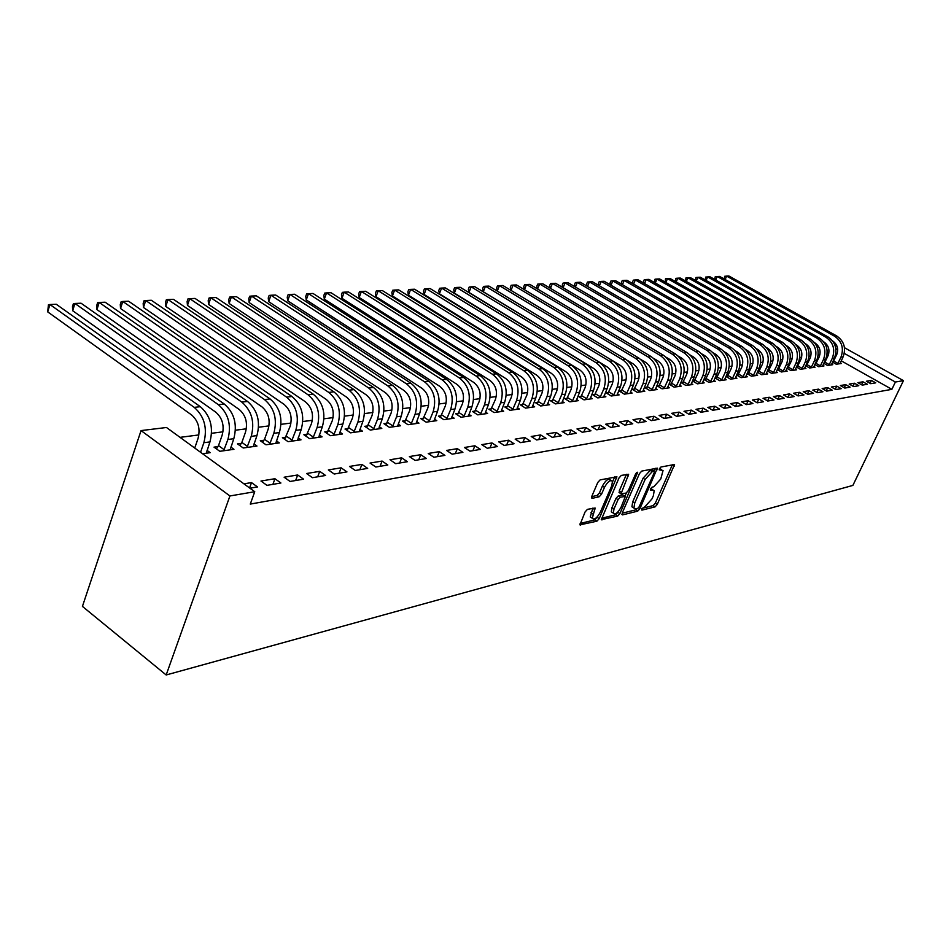 <?xml version="1.0" encoding="UTF-8"?>
<svg xmlns="http://www.w3.org/2000/svg" width="951" height="951" viewBox="0 0 951 951"><rect width="100%" height="100%" fill="white"/><g stroke="black" fill="none" stroke-linecap="round" stroke-linejoin="round"><path stroke-width="1.43" d="M641.663 508.844L641.889 510.128L655.084 506.871L657.248 504.458L674.556 464.492L660.933 467.012L659.388 468.724L659.209 469.877L663.049 470.507L660.779 478.983L653.753 486.769L652.041 487.162L650.496 488.862L650.306 489.991L654.205 490.597L653.373 495.709L651.946 498.918L644.933 506.717L641.663 508.844M587.468 509.332L585.091 511.923L579.944 524.869L596.883 521.207L599.201 518.664L616.914 476.784L600.14 479.886L597.775 482.466L591.784 496.386L592.2 498.348L599.178 496.767L601.531 494.199L604.479 487.364C607.737 481.551 610.399 479.554 612.456 481.372L611.766 485.771L600.271 512.292C596.978 518.129 594.316 520.114 592.271 518.259L595.124 508.024L587.468 509.332M254.749 491.715L229.928 495.958L141.057 430.589L166.484 427.498L254.749 491.715L250.279 504.089L891.872 389.339L895.39 382.029L844.262 353.38M229.928 495.958L166.175 674.972L852.881 485.414L903.45 380.65L895.39 382.029M622.204 513.041L622.548 514.883L637.693 511.162L639.904 508.702L657.331 468.154L641.747 471.078L639.488 473.562L622.204 513.041M617.651 516.096L601.317 519.65L619.006 477.937L621.324 475.405L628.647 474.276L621.051 493.783L626.067 493.082L628.338 490.573L635.696 473.764L637.693 472.219L619.909 513.599L617.651 516.096L615.654 514.788L601.507 518.259M141.057 430.589L82.428 606.405L166.175 674.972M280.902 483.001L274.946 478.722L260.966 481.028L266.946 485.355L280.902 483.001M217.886 446.601L214.023 447.136L219.8 451.309L233.958 449.312L230.843 447.077M325.587 475.476L319.726 471.351L306.579 473.515L312.463 477.687L325.587 475.476M263.926 440.242L260.289 440.741L265.995 444.783L279.321 442.904L276.396 440.848M367.68 468.391L361.903 464.397L349.504 466.442L355.317 470.472L367.68 468.391M307.304 434.25L303.88 434.726L309.503 438.637L322.068 436.854L319.322 434.964M407.385 461.71L401.691 457.835L389.993 459.761L395.711 463.672L407.385 461.71M348.268 428.592L345.023 429.044L350.574 432.836L362.45 431.16L359.858 429.388M444.902 455.386L439.291 451.642L428.235 453.461L433.87 457.241L444.902 455.386M386.986 423.254L383.931 423.67L389.387 427.344L400.633 425.763L398.184 424.122M480.41 449.407L474.894 445.769L464.409 447.493L469.96 451.166L480.41 449.407M423.659 418.19L420.758 418.595L426.143 422.161L436.794 420.651L434.476 419.129M514.063 443.748L508.63 440.206L498.693 441.846L504.149 445.413L514.063 443.748M458.441 413.388L455.684 413.768L460.997 417.239L471.09 415.801L468.902 414.374M546.005 438.363L540.644 434.928L531.217 436.485L536.59 439.956L546.005 438.363M491.465 408.823L488.838 409.192L494.08 412.556L503.673 411.201L501.593 409.869M576.354 433.252L571.087 429.911L562.112 431.397L567.414 434.762L576.354 433.252M522.86 404.496L520.375 404.841L525.523 408.122L534.664 406.826L532.679 405.566M605.24 428.39L600.057 425.145L591.51 426.547L596.729 429.828L605.24 428.39M552.757 400.359L550.391 400.692L555.467 403.89L564.169 402.653L562.279 401.477M632.76 423.766L627.648 420.592L619.505 421.935L624.652 425.121L632.76 423.766M581.251 396.424L578.993 396.745L583.997 399.86L592.295 398.683L590.5 397.566M659.019 419.343L653.979 416.253L646.205 417.537L651.269 420.639L659.019 419.343M608.45 392.68L606.286 392.977L611.22 396.008L619.149 394.891L617.437 393.845M684.078 415.123L679.121 412.104L671.691 413.328L676.684 416.372L684.078 415.123M634.424 389.09L632.356 389.375L637.218 392.335L644.79 391.265L643.161 390.279M708.043 411.082L703.146 408.145L696.049 409.31L700.958 412.282L708.043 411.082M659.257 385.654L657.284 385.928L662.074 388.828L669.326 387.806L667.757 386.855M730.962 407.23L726.148 404.353L719.348 405.471L724.187 408.371L730.962 407.23M683.032 382.373L681.142 382.635L685.873 385.464L692.803 384.489L691.306 383.586M752.919 403.533L748.164 400.728L741.661 401.798L746.428 404.627L752.919 403.533M705.808 379.235L704.002 379.485L708.661 382.243L715.307 381.303L713.88 380.459M773.959 399.991L769.288 397.245L763.047 398.279L767.742 401.037L773.959 399.991M727.658 376.216L725.922 376.453L730.511 379.152L736.894 378.26L735.515 377.452M794.156 396.591L789.544 393.904L783.553 394.891L788.189 397.589L794.156 396.591M748.615 373.327L747.117 373.529M747.07 373.624L751.48 376.192L757.602 375.324L756.283 374.563M813.545 393.322L808.992 390.695L803.238 391.646L807.815 394.285L813.545 393.322M768.753 370.545L767.469 370.724M767.386 370.902L771.618 373.351L777.502 372.519L776.242 371.782M832.184 390.183L827.691 387.616L822.163 388.531L826.669 391.111L832.184 390.183M788.106 367.871L787.036 368.013M786.917 368.287L790.982 370.617L796.641 369.82L795.416 369.119M850.099 387.164L845.677 384.656L840.351 385.524L844.797 388.067L850.099 387.164M806.733 365.303L805.842 365.422M805.687 365.755L809.598 367.989L815.043 367.217L813.878 366.551M867.348 384.263L862.985 381.803L857.861 382.647L862.248 385.119L867.348 384.263M824.66 362.818L823.946 362.925M823.768 363.318L827.525 365.457L832.767 364.709L831.649 364.078M891.872 389.339L841.243 360.833M828.725 353.784L827.132 353.903M819.893 354.842L818.181 355.056M810.858 356.007L809.063 356.233M801.669 357.196L799.767 357.433M792.29 358.396L790.281 358.658M782.732 359.633L780.616 359.906M772.985 360.893L770.762 361.178M763.035 362.176L760.705 362.474M752.895 363.484L750.434 363.793M742.541 364.815L739.961 365.148M731.985 366.183L729.274 366.527M721.203 367.573L718.362 367.93M710.195 368.988L707.211 369.368M698.949 370.438L695.823 370.842M687.466 371.924L684.197 372.34M675.733 373.434L672.309 373.874M663.739 374.979L660.149 375.443M651.483 376.56L647.726 377.048M638.953 378.177L635.03 378.676M626.138 379.829L622.025 380.352M613.026 381.517L608.735 382.076M599.617 383.253L595.124 383.824M585.887 385.012L581.192 385.619M571.836 386.831L566.927 387.461M557.452 388.686L552.317 389.351M542.712 390.588L537.351 391.277M527.603 392.537L522.004 393.262M512.125 394.534L506.277 395.283M496.256 396.579L490.134 397.363M479.982 398.683L473.586 399.503M463.28 400.835L456.599 401.691M446.15 403.046L439.172 403.937M428.556 405.304L421.269 406.255M410.487 407.634L402.867 408.621M391.931 410.036L383.966 411.058M372.863 412.496L364.542 413.566M353.249 415.016L344.547 416.146M333.088 417.62L323.994 418.797M312.332 420.294L302.834 421.519M290.982 423.052L281.032 424.336M268.99 425.893L258.589 427.225M246.333 428.806L235.456 430.209M222.986 431.825L211.597 433.287M198.902 434.928L180.048 437.353M833.385 361.618L832.755 361.701M832.553 362.141L836.238 364.221L841.385 363.496L840.28 362.866M875.728 382.849L871.401 380.412L866.373 381.244L870.724 383.693L875.728 382.849M815.78 364.055L814.983 364.162M814.817 364.53L818.645 366.706L823.994 365.945L822.841 365.303M858.801 385.702L854.414 383.217L849.195 384.073L853.606 386.582L858.801 385.702M797.509 366.575L796.534 366.706M796.391 367.003L800.373 369.285L805.925 368.501L804.736 367.823M841.231 388.662L836.773 386.118L831.352 387.009L835.822 389.577L841.231 388.662M778.524 369.19L777.347 369.357M777.252 369.582L781.389 371.972L787.166 371.152L785.918 370.438M822.948 391.741L818.442 389.137L812.796 390.076L817.325 392.692L822.948 391.741M758.791 371.924L757.4 372.114M757.329 372.257L761.644 374.753L767.659 373.909L766.363 373.161M803.952 394.938L799.363 392.287L793.491 393.25L798.091 395.925L803.952 394.938M738.238 374.753L736.621 374.979M736.609 375.027L741.102 377.666L747.355 376.774L746.012 375.99M784.159 398.267L779.511 395.557L773.401 396.567L778.073 399.301L784.159 398.267M716.84 377.713L715.069 377.951L719.693 380.685L726.207 379.77L724.805 378.938M763.546 401.738L758.839 398.968L752.467 400.014L757.198 402.808L763.546 401.738M694.539 380.792L692.697 381.042L697.38 383.835L704.18 382.873L702.718 382.005M742.053 405.364L737.275 402.523L730.63 403.616L735.432 406.469L742.053 405.364M671.275 384.002L669.338 384.263L674.104 387.128L681.189 386.13L679.668 385.214M719.622 409.132L714.772 406.232L707.829 407.373L712.703 410.297L719.622 409.132M646.977 387.354L644.956 387.639L649.783 390.564L657.2 389.518L655.596 388.543M696.191 413.079L691.27 410.107L684.007 411.296L688.964 414.303L696.191 413.079M621.585 390.861L619.47 391.158L624.367 394.154L632.118 393.06L630.442 392.038M671.691 417.204L666.687 414.16L659.102 415.409L664.119 418.476L671.691 417.204M595.005 394.534L592.794 394.831L597.763 397.91L605.882 396.769L604.123 395.687M646.038 421.519L640.962 418.392L633.009 419.7L638.109 422.862L646.038 421.519M567.176 398.374L564.858 398.695L569.899 401.845L578.398 400.644L576.556 399.503M619.172 426.048L614.013 422.838L605.68 424.217L610.851 427.451L619.172 426.048M537.993 402.404L535.556 402.737L540.679 405.97L549.595 404.722L547.657 403.497M590.975 430.791L585.745 427.498L576.995 428.937L582.25 432.265L590.975 430.791M507.358 406.636L504.803 406.98L509.998 410.309L519.365 408.989L517.332 407.694M561.375 435.784L556.062 432.396L546.861 433.906L552.198 437.329L561.375 435.784M475.155 411.082L472.469 411.45L477.747 414.862L487.59 413.471L485.45 412.092M530.242 441.026L524.845 437.531L515.157 439.136L520.577 442.643L530.242 441.026M441.276 415.753L438.447 416.146L443.796 419.664L454.162 418.202L451.915 416.716M497.456 446.542L491.976 442.952L481.777 444.628L487.281 448.254L497.456 446.542M405.578 420.687L402.594 421.103L408.015 424.717L418.951 423.171L416.574 421.59M462.899 452.355L457.336 448.658L446.566 450.441L452.165 454.162L462.899 452.355M367.894 425.882L364.744 426.321L370.248 430.054L381.803 428.425L379.283 426.726M426.405 458.501L420.758 454.697L409.382 456.563L415.064 460.415L426.405 458.501M328.083 431.385L324.743 431.849L330.33 435.689L342.55 433.965L339.876 432.134M387.818 465.003L382.076 461.069L370.046 463.054L375.811 467.024L387.818 465.003M285.93 437.198L282.399 437.686L288.07 441.668L301.003 439.837L298.174 437.864M346.949 471.886L341.124 467.821L328.357 469.925L334.205 474.026L346.949 471.886M241.245 443.368L237.5 443.891L243.242 447.992L256.972 446.055L253.965 443.915M303.583 479.185L297.675 474.977L284.123 477.212L290.055 481.456L303.583 479.185M202.563 453.746L210.219 452.664L207.009 450.334M249.947 488.208L257.495 486.936L251.504 482.597L243.931 483.833M835.263 346.093L836.88 345.891M837.7 349.706L835.834 348.66M903.45 380.65L844.476 347.709M871.401 380.412L870.022 383.301M862.985 381.803L861.582 384.751M854.414 383.217L852.988 386.225M845.677 384.656L844.226 387.735M836.773 386.118L835.287 389.268M827.691 387.616L826.181 390.837M818.442 389.137L816.897 392.442M808.992 390.695L807.435 394.071M799.363 392.287L797.77 395.735M789.544 393.904L787.915 397.435M779.511 395.557L777.859 399.17M769.288 397.245L767.588 400.942M758.839 398.968L757.115 402.76M748.164 400.728L746.404 404.615M737.275 402.523L735.492 406.469M726.148 404.353L724.353 408.336M714.772 406.232L712.977 410.261M703.146 408.145L701.339 412.211M691.27 410.107L689.439 414.22M679.121 412.104L677.29 416.265M666.687 414.16L664.844 418.357M653.979 416.253L652.124 420.497M640.962 418.392L639.108 422.696M627.648 420.592L625.782 424.931M614.013 422.838L612.135 427.237M600.057 425.145L598.155 429.59M585.745 427.498L583.843 431.992M571.087 429.911L569.173 434.464M556.062 432.396L554.136 436.996M540.644 434.928L538.718 439.6M524.845 437.531L522.895 442.263M508.63 440.206L506.669 444.985M491.976 442.952L490.015 447.79M474.894 445.769L472.92 450.667M457.336 448.658L455.351 453.627M439.291 451.642L437.305 456.67M420.758 454.697L418.761 459.785M401.691 457.835L399.682 463.006M382.076 461.069L380.067 466.299M361.903 464.397L359.882 469.699M341.124 467.821L339.091 473.206M319.726 471.351L317.693 476.808M297.675 474.977L295.63 480.517M274.946 478.722L272.901 484.344M251.504 482.597L249.578 487.946M652.826 489.717L650.698 488.469M661.67 469.639L659.554 468.391M641.925 508.357L653.123 505.623L655.298 503.21L672.428 464.587M653.931 471.114L655.191 468.237M622.132 513.207L635.708 509.879L637.253 508.583M637.622 508.5L639.179 506.776L654.252 472.588L654.038 471.244L652.208 471.637L645.075 479.518L634.733 503.02L633.901 508.072L635.779 508.94L637.622 508.5M654.122 471.232L652.029 469.984L654.038 471.244M633.366 507.727L631.916 506.788L632.748 501.736L643.066 478.234L650.199 470.365L652.029 469.984M619.517 492.796L619.279 490.859L626.471 474.311M626.364 492.963L624.973 496.149M618.209 511.626L617.912 512.292L619.909 513.599M614.013 508.904L613.324 513.124C615.309 514.848 617.888 512.874 621.062 507.216L625.33 496.446L620.314 497.171L618.031 499.691L614.013 508.904L611.992 507.584L611.315 511.816L612.622 512.672M624.843 496.137L622.703 494.865L624.724 496.16M611.992 507.584L616.01 498.383L618.293 495.875L622.703 494.865M615.654 514.788L617.912 512.292M591.653 517.855L590.238 516.916L592.913 508.048M611.053 480.469L610.399 480.053C608.331 478.234 605.68 480.219 602.423 486.032L604.479 487.364M591.677 496.66L597.133 495.435L599.475 492.868L602.423 486.032M612.563 481.824L614.738 476.796M580.122 523.49L594.862 519.876L597.478 516.643M832.921 362.343L836.702 354.723C838.758 348.969 837.391 344.357 832.589 340.898M840.006 363.686L843.109 356.839C846.224 348.09 844.096 341.136 836.737 335.988L728.953 276.028L726.635 276.123L834.574 336.226C841.956 341.397 844.084 348.351 840.969 357.124L837.641 364.019M724.151 278.964L724.662 276.289L726.635 276.123L725.137 279.523M833.754 361.035L838.009 363.437M824.196 363.567L828 355.864C830.08 349.98 828.654 345.296 823.721 341.825L823.709 341.813M831.364 364.911L834.479 357.992C837.605 349.172 835.465 342.158 828.059 336.951L719.586 276.42L717.22 276.515L825.86 337.201C833.278 342.408 835.43 349.445 832.303 358.289L828.951 365.255M714.76 279.451L715.247 276.682L717.22 276.515L715.711 279.986M825.04 362.236L829.331 364.661M815.304 364.804L819.144 357.029C821.236 351.085 819.798 346.366 814.829 342.847L814.65 342.752M822.556 366.159L825.694 359.181C828.832 350.265 826.681 343.192 819.215 337.938L710.052 276.824L707.639 276.919L816.98 338.187C824.446 343.454 826.621 350.55 823.471 359.478L820.095 366.504M705.19 279.951L705.666 277.086L707.639 276.919L706.094 280.462M816.172 363.448L820.487 365.897M806.246 366.064L810.121 358.218C812.213 352.215 810.763 347.448 805.759 343.905L805.414 343.703M813.58 367.419L816.731 360.381C819.893 351.383 817.717 344.238 810.204 338.936L700.328 277.228L697.879 277.335L807.922 339.198C815.447 344.512 817.634 351.668 814.472 360.679L811.084 367.775M695.443 280.462L695.906 277.49L697.879 277.335L696.31 280.949M807.126 364.697L811.465 367.169M797.009 367.359L800.908 359.419C803.024 353.368 801.562 348.553 796.522 344.975L795.999 344.666M804.439 368.715L807.613 361.606C810.787 352.524 808.588 345.308 801.027 339.959L690.438 277.644L687.93 277.751L798.697 340.22C806.282 345.582 808.481 352.821 805.295 361.915L801.883 369.071M685.516 280.985L685.956 277.918L687.93 277.751L686.337 281.448M797.901 365.957L802.275 368.465M787.594 368.679L791.529 360.655C793.657 354.533 792.183 349.671 787.107 346.057L786.382 345.653M795.107 370.034L798.305 362.854C801.491 353.689 799.28 346.414 791.66 341.005L680.357 278.061L677.813 278.168L789.294 341.266C796.926 346.687 799.149 353.986 795.951 363.175L792.516 370.403M675.4 281.508L675.828 278.334L677.813 278.168L676.185 281.96M788.51 367.252L792.908 369.784M778.001 370.01L781.972 361.903C784.111 355.733 782.614 350.824 777.502 347.174L776.587 346.639M785.609 371.377L788.819 364.126C792.028 354.878 789.794 347.519 782.126 342.063L670.086 278.5L667.495 278.607L779.713 342.324C787.392 347.804 789.627 355.187 786.418 364.459L782.958 371.746M665.106 282.055L665.51 278.774L667.495 278.607L665.843 282.471M778.928 368.572L783.362 371.128M768.218 371.377L772.212 363.187C774.364 356.958 772.866 351.989 767.719 348.304L766.577 347.65M775.921 372.744L779.142 365.434C782.364 356.09 780.117 348.66 772.39 343.145L659.625 278.94L656.975 279.047L769.93 343.418C777.668 348.946 779.927 356.399 776.694 365.755L773.222 373.125M654.597 282.602L655.001 279.214L656.975 279.047L655.298 283.006M769.157 369.915L773.627 372.495M758.232 372.78L762.274 364.495C764.426 358.194 762.916 353.19 757.733 349.457L756.366 348.672M766.042 374.135L769.276 366.753C772.521 357.326 770.251 349.825 762.476 344.238L648.962 279.38L646.264 279.499L759.956 344.524C767.754 350.111 770.025 357.635 766.779 367.086L763.284 374.528M643.898 283.172L643.47 281.591L644.279 279.665L646.264 279.499L644.552 283.541M759.195 371.282L763.689 373.898M748.057 374.195L752.122 365.826C754.298 359.466 752.764 354.402 747.545 350.634L745.941 349.706M755.95 375.562L759.207 368.108C762.464 358.586 760.182 351.002 752.348 345.368L638.085 279.844L635.327 279.951L749.792 345.653C757.638 351.299 759.92 358.907 756.663 368.453L753.144 375.954M632.986 283.755L632.534 282.067L633.354 280.129L635.327 279.951L633.592 284.099M749.031 372.685L753.561 375.324M737.667 375.657L741.768 367.181C743.955 360.762 742.41 355.65 737.156 351.846L735.289 350.764M745.667 377.012L748.936 369.487C752.217 359.87 749.911 352.215 742.018 346.509L626.994 280.307L624.189 280.426L739.403 346.806C747.308 352.512 749.626 360.191 746.333 369.832L742.802 377.416M621.871 284.349L621.395 282.554L622.216 280.593L624.189 280.426L622.418 284.67M738.654 374.112L743.218 376.774M727.063 377.131L731.2 368.56C733.399 362.081 731.842 356.922 726.552 353.071L724.4 351.822M735.171 378.498L738.463 370.902C741.756 361.178 739.426 353.439 731.485 347.686L615.689 280.783L612.836 280.902L728.811 347.983C736.775 353.76 739.105 361.511 735.801 371.259L732.246 378.914M610.518 284.955L610.031 283.053L610.851 281.068L612.836 280.902L611.018 285.241M728.074 375.562L732.662 378.26M716.246 378.653L720.418 369.975C722.617 363.437 721.06 358.206 715.723 354.319L713.274 352.892M724.46 380.008L727.765 372.328C731.069 362.521 728.728 354.699 720.727 348.874L604.158 281.258L601.246 281.389L718.005 349.183C726.017 355.02 728.371 362.854 725.054 372.697L721.464 380.436M598.952 285.573L598.429 283.564L599.261 281.555L601.246 281.389L599.403 285.835M717.268 377.048L721.892 379.77M705.19 380.198L709.398 371.425C711.621 364.804 710.04 359.537 704.667 355.603L701.897 353.974M713.523 381.553L716.84 373.802C720.169 363.888 717.803 355.983 709.743 350.099L592.402 281.758L589.418 281.876L706.962 350.408C715.033 356.316 717.399 364.233 714.07 374.171L710.468 381.993M587.147 286.203L586.612 284.076L587.445 282.055L589.418 281.876L587.54 286.441M706.236 378.569L710.896 381.315M693.909 381.767L698.153 372.899C700.388 366.218 698.795 360.881 693.386 356.91L690.248 355.068M702.349 383.134L705.678 375.3C709.03 365.279 706.641 357.303 698.521 351.347L580.395 282.257L577.352 282.388L695.68 351.656C703.811 357.624 706.201 365.636 702.86 375.681L699.235 383.574M575.093 286.857L574.535 284.611L575.379 282.566L577.352 282.388L575.438 287.059M694.979 380.115L699.663 382.896M682.39 383.384L686.67 374.409C688.904 367.657 687.3 362.26 681.855 358.242L678.336 356.161M690.937 384.751L694.289 376.834C697.654 366.706 695.24 358.634 687.074 352.619L568.139 282.768L565.037 282.899L684.161 352.94C692.352 358.979 694.765 367.074 691.401 377.214L687.751 385.203M562.802 287.523L562.219 285.145L563.063 283.077L565.037 282.899L563.087 287.689M683.472 381.696L688.191 384.513M670.61 385.036L674.937 375.942C677.183 369.119 675.567 363.674 670.075 359.609L666.116 357.255M679.287 386.391L682.652 378.391C686.028 368.168 683.603 360.001 675.365 353.915L555.634 283.303L552.472 283.434L672.405 354.248C680.654 360.358 683.08 368.536 679.703 378.795L676.03 386.855M550.249 288.201L549.654 285.692L550.498 283.612L552.472 283.434L550.474 288.343M671.715 383.312L676.47 386.165M658.579 386.712L662.942 377.523C665.201 370.617 663.56 365.113 658.033 361L653.587 358.349M667.376 388.079L670.752 379.996C674.152 369.654 671.703 361.404 663.406 355.246L542.866 283.838L539.633 283.969L660.374 355.579C668.684 361.76 671.144 370.034 667.745 380.4L664.048 388.543M537.422 288.902L536.816 286.263L537.66 284.147L539.633 283.969L537.6 289.009M659.709 384.965L664.499 387.853M646.288 388.436L650.674 379.128C652.945 372.15 651.304 366.587 645.729 362.426L640.689 359.407M655.203 389.791L658.603 381.624C662.015 371.175 659.542 362.83 651.185 356.601L529.826 284.385L526.521 284.515L648.083 356.946C656.452 363.199 658.936 371.556 655.512 382.04L651.804 390.279M524.334 289.627L523.704 286.833L524.56 284.694L526.521 284.515L524.453 289.698M647.429 386.653L652.255 389.577M633.711 390.195L638.145 380.769C640.427 373.719 638.763 368.085 633.152 363.876L627.363 360.393M642.757 391.55L646.169 383.301C649.592 372.733 647.108 364.292 638.692 357.992L516.5 284.943L513.124 285.086L635.518 358.349C643.946 364.661 646.454 373.125 643.019 383.717L639.274 392.05M510.96 290.352L510.307 287.416L511.162 285.264L513.124 285.086L511.02 290.4M634.876 388.377L639.738 391.337M620.848 392.002L625.33 382.457C627.624 375.324 625.936 369.63 620.29 365.362L497.29 291.113L496.624 288.01L497.48 285.835L499.441 285.657L622.667 359.775C631.167 366.171 633.687 374.718 630.24 385.44L626.471 393.857M630.026 393.357L633.461 385L630.24 385.44M497.29 291.113L499.441 285.657L502.889 285.514L625.913 359.419C634.388 365.79 636.908 374.325 633.461 385M622.037 390.148L626.935 393.132M607.701 393.845L612.218 384.168C614.512 376.965 612.824 371.199 607.13 366.884L483.298 291.755L482.644 288.629L483.5 286.417L485.462 286.239L609.52 361.237C618.079 367.704 620.623 376.358 617.163 387.188L613.371 395.711M617.009 395.188L620.456 386.748L617.163 387.188M483.298 291.755L485.462 286.239L488.98 286.096L612.836 360.869C621.383 367.324 623.915 375.942 620.456 386.748M608.913 391.943L613.847 394.974M594.232 395.723L598.797 385.928C601.115 378.641 599.403 372.816 593.674 368.441L468.986 292.421L468.344 289.247L469.212 287.024L471.161 286.845L596.075 362.723C604.693 369.285 607.261 378.034 603.778 388.995L599.974 397.601M603.695 397.078L607.154 388.543L603.778 388.995M468.986 292.421L471.161 286.845L474.763 286.691L599.463 362.355C608.069 368.881 610.637 377.618 607.154 388.543M595.481 393.797L600.45 396.864M580.467 397.661L585.067 387.735C587.397 380.364 585.661 374.468 579.896 370.034L454.364 293.098L453.734 289.889L454.602 287.642L456.539 287.452L582.309 364.257C590.987 370.89 593.579 379.746 590.084 390.825L586.256 399.539M590.06 399.004L593.543 390.362L590.084 390.825M454.364 293.098L456.539 287.452L460.225 287.297L585.78 363.876C594.446 370.486 597.038 379.318 593.543 390.362M581.739 395.687L586.731 398.79M566.368 399.634L571.016 389.577C573.346 382.124 571.61 376.156 565.786 371.675L439.398 293.788L438.78 290.542L439.659 288.272L441.585 288.082L568.211 365.826C576.96 372.542 579.575 381.506 576.068 392.715L572.217 401.524M576.116 400.965L579.599 392.24L576.068 392.715M439.398 293.788L441.585 288.082L445.353 287.927L571.765 365.422C580.502 372.126 583.118 381.066 579.599 392.24M567.664 397.625L572.704 400.763M551.925 401.655L556.62 391.467C558.962 383.919 557.203 377.88 551.342 373.339L424.098 294.489L423.492 291.208L424.372 288.914L426.286 288.724L553.779 367.431C562.6 374.23 565.239 383.301 561.708 394.641L557.833 403.557M561.827 402.986L565.334 394.154L561.708 394.641M424.098 294.489L426.286 288.724L430.149 288.569L557.417 367.027C566.225 373.802 568.853 382.849 565.334 394.154M553.244 399.598L558.32 402.784M537.137 403.735L541.88 393.393C544.234 385.761 542.45 379.651 536.554 375.051L408.443 295.214L407.848 291.898L408.728 289.568L410.642 289.377L539.003 369.071C547.883 375.954 550.546 385.143 547.003 396.615L543.104 405.637M547.194 405.055L550.712 396.115L547.003 396.615M408.443 295.214L410.642 289.377L414.588 289.223L542.724 368.655C551.592 375.526 554.255 384.68 550.712 396.115M538.492 401.631L543.603 404.864M521.98 405.863L526.771 395.378C529.136 387.651 527.341 381.458 521.386 376.81L392.406 295.951L391.836 292.599L392.715 290.245L394.617 290.055L523.846 370.747C532.798 377.725 535.496 387.033 531.93 398.647L528.019 407.765M532.203 407.171L535.734 398.136L531.93 398.647M392.406 295.951L394.617 290.055L398.659 289.889L527.674 370.331C536.602 377.285 539.288 386.558 535.734 398.136M523.371 403.711L528.518 406.98M506.455 408.038L511.281 397.411C513.659 389.589 511.852 383.324 505.861 378.605L376.002 296.712L375.431 293.312L376.323 290.935L378.213 290.744L508.321 372.471C517.344 379.544 520.066 388.959 516.488 400.716L512.541 409.952M516.845 409.346L520.387 400.193L516.488 400.716M376.002 296.712L378.213 290.744L382.35 290.566L512.244 372.043C521.243 379.092 523.953 388.472 520.387 400.193M507.87 405.839L513.053 409.156M490.526 410.273L495.412 399.491C497.789 391.574 495.97 385.226 489.931 380.448L359.193 297.485L358.646 294.049L359.537 291.636L361.404 291.446L492.416 374.242C501.498 381.41 504.244 390.944 500.654 402.844L496.684 412.187M501.094 411.569L504.648 402.309L500.654 402.844M359.193 297.485L361.404 291.446L365.648 291.268L496.434 373.802C505.492 380.935 508.238 390.445 504.648 402.309M491.976 408.027L497.207 411.391M474.204 412.568L479.138 401.631C481.527 393.619 479.673 387.188 473.598 382.338L341.968 298.281L341.445 294.798L342.336 292.361L344.203 292.171L476.094 376.061C485.236 383.324 488.018 392.977 484.416 405.031L480.421 414.493M484.939 413.851L488.517 404.472L484.416 405.031M341.968 298.281L344.203 292.171L348.541 291.993L480.207 375.597C489.349 382.837 492.107 392.466 488.517 404.472M475.678 410.261L480.944 413.673M457.455 414.921L462.436 403.818C464.837 395.699 462.971 389.185 456.837 384.275L324.327 299.101L323.815 295.571L324.707 293.098L326.562 292.908L459.345 377.916C468.57 385.286 471.363 395.069 467.749 407.266L463.743 416.847M468.379 416.193L471.958 406.707L467.749 407.266M324.327 299.101L326.562 292.908L331.007 292.73L463.577 377.452C472.778 384.786 475.571 394.534 471.958 406.707M458.964 412.568L464.266 416.027M440.265 417.334L445.294 406.065C447.707 397.851 445.817 391.253 439.647 386.272L306.246 299.934L305.758 296.355L306.65 293.859L308.481 293.669L442.156 379.829C451.452 387.295 454.281 397.209 450.655 409.56L446.613 419.26M451.38 418.595L454.97 408.989L450.655 409.56M306.246 299.934L308.481 293.669L313.045 293.479L446.495 379.342C455.767 386.784 458.596 396.662 454.97 408.989M441.811 414.921L447.16 418.428M422.613 419.819L427.7 408.371C430.114 400.05 428.212 393.357 421.994 388.317L287.701 300.789L287.238 297.164L288.129 294.632L289.948 294.453L424.515 381.791C433.882 389.363 436.735 399.408 433.097 411.926L429.044 421.745M433.929 421.055L437.531 411.331L433.097 411.926M287.701 300.789L289.948 294.453L294.62 294.251L428.972 381.292C438.316 388.84 441.169 398.849 437.531 411.331M424.205 417.346L429.59 420.901M404.496 422.363L409.631 410.749C412.056 402.309 410.131 395.533 403.866 390.409L268.681 301.669L268.241 297.996L269.133 295.44L270.928 295.25L406.398 383.8C415.837 391.479 418.725 401.667 415.064 414.339L410.998 424.301M416.015 423.587L419.617 413.733L415.064 414.339M268.681 301.669L270.928 295.25L275.731 295.048L410.975 383.289C420.39 390.944 423.266 401.096 419.617 413.733M406.125 419.831L411.545 423.445M385.88 424.978L391.075 413.174C393.5 404.627 391.562 397.756 385.25 392.561L249.162 302.573L248.746 298.852L249.649 296.26L251.421 296.058L387.794 385.868C397.292 393.655 400.216 403.985 396.543 416.835L392.454 426.916M397.601 426.191L401.227 416.205L396.543 416.835M249.162 302.573L251.421 296.058L256.342 295.856L392.49 385.345C401.976 393.108 404.888 403.39 401.227 416.205M387.544 422.387L393.013 426.048M366.741 427.677L371.996 415.682C374.432 407.016 372.471 400.05 366.111 394.784L229.132 303.488L228.739 299.731L229.643 297.092L231.39 296.902L368.667 387.984C378.236 395.901 381.185 406.362 377.511 419.391L373.398 429.614M378.688 428.865L382.326 418.749L377.511 419.391M229.132 303.488L231.39 296.902L236.454 296.688L373.493 387.449C383.051 395.331 385.987 405.768 382.326 418.749M368.465 425.014L373.957 428.723M347.079 430.446L352.381 418.25C354.83 409.477 352.845 402.404 346.437 397.054L208.578 304.439L208.21 300.623L209.113 297.96L210.837 297.77L349.005 390.172C358.646 398.207 361.63 408.823 357.945 422.018L353.808 432.372M359.252 431.611L362.89 421.352L357.945 422.018M208.578 304.439L210.837 297.77L216.02 297.544L353.974 389.625C363.591 397.625 366.563 408.193 362.89 421.352M348.839 427.7L354.378 431.481M326.847 433.287L332.22 420.901C334.669 411.997 332.66 404.829 326.205 399.396L187.454 305.414L187.121 301.55L188.013 298.84L189.713 298.65L328.784 392.418C338.497 400.573 341.504 411.343 337.819 424.728L333.658 435.225M339.257 434.429L342.907 424.039L337.819 424.728M187.454 305.414L189.713 298.65L195.05 298.424L333.896 391.848C343.584 399.967 346.592 410.701 342.907 424.039M328.666 430.482L334.241 434.322M306.044 436.224L311.464 423.623C313.925 414.588 311.892 407.325 305.39 401.809L165.759 306.424L165.45 302.489L166.354 299.755L168.018 299.565L307.969 394.736C317.765 403.01 320.808 413.935 317.111 427.51L312.927 438.149M318.692 437.341L322.341 426.809L317.111 427.51M165.759 306.424L168.018 299.565L173.498 299.339L313.236 394.154C322.995 402.392 326.038 413.281 322.341 426.809M307.898 433.335L313.521 437.234M284.622 439.243L290.114 426.417C292.563 417.263 290.519 409.893 283.969 404.282L143.458 307.446L143.173 303.464L144.077 300.694L145.717 300.504L286.56 397.114C296.415 405.518 299.494 416.609 295.785 430.375L291.588 441.169M297.532 440.325L301.17 429.65L295.785 430.375M143.458 307.446L145.717 300.504L151.352 300.266L291.969 396.508C301.812 404.888 304.879 415.932 301.17 429.65M286.536 436.271L292.195 440.23M262.559 442.358L264.533 439.303L268.123 429.305C270.571 420.021 268.503 412.532 261.917 406.838L120.527 308.504L120.278 304.475L121.181 301.657L122.786 301.467L264.509 399.563C274.435 408.098 277.537 419.355 273.829 433.323L269.62 444.272M275.731 443.404L279.38 432.574L273.829 433.323M120.527 308.504L122.786 301.467L128.587 301.217L270.084 398.945C279.986 407.444 283.089 418.654 279.38 432.574M264.533 439.303L270.227 443.321M239.842 445.555L241.863 442.417L245.465 432.277C247.926 422.85 245.834 415.254 239.188 409.465L96.943 309.598L96.729 305.497L97.632 302.644L99.201 302.454L241.78 402.083C251.789 410.761 254.927 422.185 251.219 436.354L246.987 447.469M253.287 446.578L256.936 435.594L251.219 436.354M96.943 309.598L99.201 302.454L105.157 302.204L247.533 401.453C257.507 410.095 260.645 421.471 256.936 435.594M241.863 442.417L247.605 446.506M216.424 448.86L218.504 445.627L222.106 435.344C224.567 425.775 222.463 418.06 215.77 412.175L72.668 310.715L72.49 306.555L73.393 303.666L74.927 303.464L218.373 404.686C228.442 413.507 231.616 425.109 227.907 439.493L223.651 450.762M230.154 449.847L233.803 438.696L227.907 439.493M72.668 310.715L74.927 303.464L81.061 303.214L224.293 404.032C234.338 412.817 237.512 424.372 233.803 438.696M218.504 445.627L224.281 449.787M194.729 448.052L198.034 438.494C200.495 428.794 198.355 420.948 191.615 414.969L47.681 311.869L48.453 304.712L49.939 304.522L194.23 407.373C204.37 416.336 207.58 428.116 203.871 442.714L200.554 452.284M206.296 453.211L209.945 441.906L203.871 442.714M47.681 311.869L49.939 304.522L56.252 304.249L200.328 406.695C210.456 415.623 213.654 427.356 209.945 441.906M650.615 488.624L652.422 489.777M659.471 468.546L661.302 469.687M672.298 464.896L674.283 466.133M655.298 503.21L657.248 504.458M653.123 505.623L655.084 506.871M655.061 468.546L657.07 469.806M638.525 507.81L639.904 508.702M635.708 509.879L637.693 511.162M621.906 514.467L622.548 514.883M650.199 470.365L652.208 471.637M643.066 478.234L645.075 479.518M632.748 501.736L634.733 503.02M601.282 519.519L601.959 519.959M626.352 474.632L628.385 475.928M619.279 490.859L621.312 492.166M636.385 472.671L637.515 473.384M618.293 495.875L620.314 497.171M616.01 498.383L618.031 499.691M592.83 508.274L594.862 509.617M590.916 512.708L592.96 514.039M599.475 492.868L601.531 494.199M597.133 495.435L599.178 496.767M591.498 497.884L592.2 498.348M614.608 477.117L616.652 478.436M597.18 517.332L599.201 518.664M594.862 519.876L596.883 521.207M579.908 524.738L580.621 525.214M843.109 356.839L840.969 357.124M836.737 335.988L834.574 336.226M834.479 357.992L832.303 358.289M828.059 336.951L825.86 337.201M825.694 359.181L823.471 359.478M819.215 337.938L816.98 338.187M816.731 360.381L814.472 360.679M810.204 338.936L807.922 339.198M807.613 361.606L805.295 361.915M801.027 339.959L798.697 340.22M798.305 362.854L795.951 363.175M791.66 341.005L789.294 341.266M788.819 364.126L786.418 364.459M782.126 342.063L779.713 342.324M779.142 365.434L776.694 365.755M772.39 343.145L769.93 343.418M769.276 366.753L766.779 367.086M762.476 344.238L759.956 344.524M759.207 368.108L756.663 368.453M752.348 345.368L749.792 345.653M748.936 369.487L746.333 369.832M742.018 346.509L739.403 346.806M738.463 370.902L735.801 371.259M731.485 347.686L728.811 347.983M727.765 372.328L725.054 372.697M720.727 348.874L718.005 349.183M716.84 373.802L714.07 374.171M709.743 350.099L706.962 350.408M705.678 375.3L702.86 375.681M698.521 351.347L695.68 351.656M694.289 376.834L691.401 377.214M687.074 352.619L684.161 352.94M682.652 378.391L679.703 378.795M675.365 353.915L672.405 354.248M670.752 379.996L667.745 380.4M663.406 355.246L660.374 355.579M658.603 381.624L655.512 382.04M651.185 356.601L648.083 356.946M646.169 383.301L643.019 383.717M638.692 357.992L635.518 358.349M625.913 359.419L622.667 359.775M612.836 360.869L609.52 361.237M599.463 362.355L596.075 362.723M585.78 363.876L582.309 364.257M571.765 365.422L568.211 365.826M557.417 367.027L553.779 367.431M542.724 368.655L539.003 369.071M527.674 370.331L523.846 370.747M512.244 372.043L508.321 372.471M496.434 373.802L492.416 374.242M480.207 375.597L476.094 376.061M463.577 377.452L459.345 377.916M446.495 379.342L442.156 379.829M428.972 381.292L424.515 381.791M410.975 383.289L406.398 383.8M392.49 385.345L387.794 385.868M373.493 387.449L368.667 387.984M353.974 389.625L349.005 390.172M333.896 391.848L328.784 392.418M313.236 394.154L307.969 394.736M291.969 396.508L286.56 397.114M270.084 398.945L264.509 399.563M247.533 401.453L241.78 402.083M224.293 404.032L218.373 404.686M200.328 406.695L194.23 407.373M631.916 506.788L633.901 508.072M619.018 492.475L621.051 493.783M611.315 511.816L613.324 513.124M590.238 516.916L592.271 518.259"/></g></svg>
